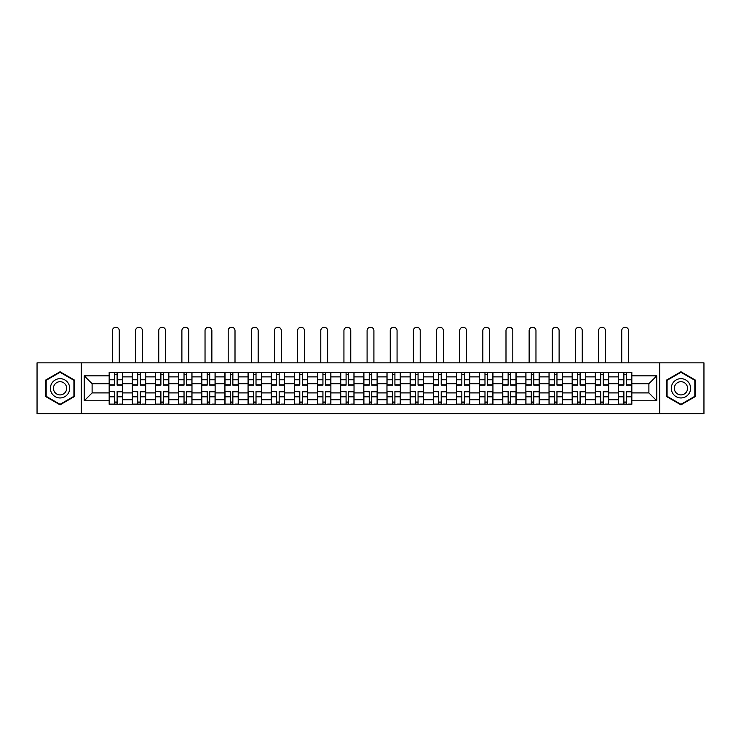 <?xml version="1.0" encoding="UTF-8"?>
<svg xmlns="http://www.w3.org/2000/svg" width="741" height="741" viewBox="0 0 741 741"><rect width="100%" height="100%" fill="white"/><g stroke="black" fill="none" stroke-linecap="round" stroke-linejoin="round"><path stroke-width="1.11" d="M659.731 413.756L703.95 413.756L703.95 362.858L37.05 362.858L37.05 413.756L659.731 413.756L659.731 362.858M132.324 404.262L132.324 376.882L122.524 376.882L122.524 404.262M122.524 376.882L122.524 372.353M132.324 376.882L132.324 372.353M145.681 372.353L145.681 404.262M155.471 404.262L155.471 372.353M168.828 372.353L168.828 404.262M178.618 404.262L178.618 372.353M191.975 372.353L191.975 404.262M201.774 404.262L201.774 372.353M215.131 372.353L215.131 404.262M224.921 404.262L224.921 372.353M238.278 372.353L238.278 404.262M248.068 404.262L248.068 372.353M261.425 372.353L261.425 404.262M271.225 404.262L271.225 372.353M284.581 372.353L284.581 404.262M294.372 404.262L294.372 372.353M307.728 372.353L307.728 404.262M317.519 404.262L317.519 372.353M330.875 372.353L330.875 404.262M340.675 404.262L340.675 372.353M354.031 372.353L354.031 404.262M363.822 404.262L363.822 372.353M377.178 372.353L377.178 404.262M386.969 404.262L386.969 372.353M400.325 372.353L400.325 404.262M410.125 404.262L410.125 372.353M423.481 372.353L423.481 404.262M433.272 404.262L433.272 372.353M446.628 372.353L446.628 404.262M456.419 404.262L456.419 372.353M469.775 372.353L469.775 404.262M479.575 404.262L479.575 372.353M492.932 372.353L492.932 404.262M502.722 404.262L502.722 372.353M516.079 372.353L516.079 404.262M525.869 404.262L525.869 372.353M539.226 372.353L539.226 404.262M549.025 404.262L549.025 372.353M562.382 372.353L562.382 404.262M572.172 404.262L572.172 372.353M585.529 372.353L585.529 404.262M595.319 404.262L595.319 372.353M608.676 372.353L608.676 404.262M618.476 404.262L618.476 372.353M618.476 392.906L608.676 392.906M595.319 392.906L585.529 392.906M572.172 392.906L562.382 392.906M549.025 392.906L539.226 392.906M525.869 392.906L516.079 392.906M502.722 392.906L492.932 392.906M479.575 392.906L469.775 392.906M456.419 392.906L446.628 392.906M433.272 392.906L423.481 392.906M410.125 392.906L400.325 392.906M386.969 392.906L377.178 392.906M363.822 392.906L354.031 392.906M340.675 392.906L330.875 392.906M317.519 392.906L307.728 392.906M294.372 392.906L284.581 392.906M271.225 392.906L261.425 392.906M248.068 392.906L238.278 392.906M224.921 392.906L215.131 392.906M201.774 392.906L191.975 392.906M178.618 392.906L168.828 392.906M155.471 392.906L145.681 392.906M132.324 392.906L122.524 392.906M618.476 383.708L608.676 383.708M595.319 383.708L585.529 383.708M572.172 383.708L562.382 383.708M549.025 383.708L539.226 383.708M525.869 383.708L516.079 383.708M502.722 383.708L492.932 383.708M479.575 383.708L469.775 383.708M456.419 383.708L446.628 383.708M433.272 383.708L423.481 383.708M410.125 383.708L400.325 383.708M386.969 383.708L377.178 383.708M363.822 383.708L354.031 383.708M340.675 383.708L330.875 383.708M317.519 383.708L307.728 383.708M294.372 383.708L284.581 383.708M271.225 383.708L261.425 383.708M248.068 383.708L238.278 383.708M224.921 383.708L215.131 383.708M201.774 383.708L191.975 383.708M178.618 383.708L168.828 383.708M155.471 383.708L145.681 383.708M132.324 383.708L122.524 383.708M92.106 392.906L109.168 392.906L109.168 383.708L92.106 383.708L92.106 392.906L84.242 400.77L84.242 375.844L109.168 375.844L109.168 383.708M631.832 383.708L631.832 392.906L648.894 392.906L648.894 383.708L631.832 383.708L631.832 372.353L109.168 372.353L109.168 375.844M631.832 375.844L656.758 375.844L656.758 400.77L631.832 400.77L631.832 392.906M109.168 392.906L109.168 404.262L631.832 404.262L631.832 400.77M109.168 400.77L84.242 400.77M81.269 413.756L81.269 362.858M74.369 380.04L60.049 371.769L45.729 380.04L45.729 396.574L60.049 404.845L74.369 396.574L74.369 380.04M695.271 380.04L680.951 371.769L666.631 380.04L666.631 396.574L680.951 404.845L695.271 396.574L695.271 380.04M117.115 402.039L114.586 402.039M114.586 374.585L117.115 374.585M140.262 402.039L137.733 402.039M137.733 374.585L140.262 374.585M163.409 402.039L160.89 402.039M160.89 374.585L163.409 374.585M186.565 402.039L184.037 402.039M184.037 374.585L186.565 374.585M209.712 402.039L207.184 402.039M207.184 374.585L209.712 374.585M232.859 402.039L230.34 402.039M230.34 374.585L232.859 374.585M256.015 402.039L253.487 402.039M253.487 374.585L256.015 374.585M279.162 402.039L276.634 402.039M276.634 374.585L279.162 374.585M302.309 402.039L299.79 402.039M299.79 374.585L302.309 374.585M325.466 402.039L322.937 402.039M322.937 374.585L325.466 374.585M348.613 402.039L346.084 402.039M346.084 374.585L348.613 374.585M371.76 402.039L369.24 402.039M369.24 374.585L371.76 374.585M394.916 402.039L392.387 402.039M392.387 374.585L394.916 374.585M418.063 402.039L415.534 402.039M415.534 374.585L418.063 374.585M441.21 402.039L438.691 402.039M438.691 374.585L441.21 374.585M464.366 402.039L461.838 402.039M461.838 374.585L464.366 374.585M487.513 402.039L484.985 402.039M484.985 374.585L487.513 374.585M510.66 402.039L508.141 402.039M508.141 374.585L510.66 374.585M533.816 402.039L531.288 402.039M531.288 374.585L533.816 374.585M556.963 402.039L554.435 402.039M554.435 374.585L556.963 374.585M580.11 402.039L577.591 402.039M577.591 374.585L580.11 374.585M603.267 402.039L600.738 402.039M600.738 374.585L603.267 374.585M626.414 402.039L623.885 402.039M623.885 374.585L626.414 374.585M84.242 375.844L92.106 383.708M648.894 392.906L656.758 400.77M648.894 383.708L656.758 375.844M119.264 362.858L119.264 330.653A3.409 3.409 80.5 0 0 115.846 327.244A3.409 3.409 80.5 0 0 112.437 330.653L112.437 362.858M117.115 385.116L117.115 372.501L122.45 372.501L122.45 385.116L117.115 385.116M114.586 374.437L117.115 374.437M114.586 372.501L109.242 372.501L109.242 385.116L114.586 385.116L114.586 372.501L117.115 372.501M114.586 391.813L109.242 391.498L114.586 391.498L114.586 404.114L109.242 404.114L112.215 404.114M109.242 391.813L109.242 404.114M117.115 402.187L114.586 402.187M119.486 404.114L122.45 404.114L122.45 391.498L117.115 391.498L117.115 404.114L112.437 404.114M122.45 404.114L119.264 404.114M142.411 362.858L142.411 330.653A3.409 3.409 80.5 0 0 139.002 327.244A3.409 3.409 80.5 0 0 135.584 330.653L135.584 362.858M140.262 385.116L140.262 372.501L145.606 372.501L145.606 385.116L140.262 385.116M137.733 374.437L140.262 374.437M137.733 372.501L132.398 372.501L132.398 385.116L137.733 385.116L137.733 372.501L140.262 372.501M165.558 362.858L165.558 330.653A3.409 3.409 80.5 0 0 162.149 327.244A3.409 3.409 80.5 0 0 158.741 330.653L158.741 362.858M163.409 385.116L163.409 372.501L168.753 372.501L168.753 385.116L163.409 385.116M160.89 374.437L163.409 374.437M160.89 372.501L155.545 372.501L155.545 385.116L160.89 385.116L160.89 372.501L163.409 372.501M51.694 393.128A9.642 9.642 0 0 0 64.875 396.657A9.642 9.642 0 0 0 68.404 383.486A9.642 9.642 0 0 0 55.232 379.957A9.642 9.642 0 0 0 51.694 393.128M54.334 391.609A6.604 6.604 0 0 0 63.356 394.027A6.604 6.604 0 0 0 65.773 385.005A6.604 6.604 0 0 0 56.751 382.588A6.604 6.604 0 0 0 54.334 391.609M60.049 372.288L73.924 380.3L73.924 396.315L60.049 404.327L46.174 396.315L46.174 380.3L60.049 372.288M672.596 393.128A9.642 9.642 0 0 0 685.768 396.657A9.642 9.642 0 0 0 689.306 383.486A9.642 9.642 0 0 0 676.125 379.957A9.642 9.642 0 0 0 672.596 393.128M675.227 391.609A6.604 6.604 0 0 0 684.249 394.027A6.604 6.604 0 0 0 686.666 385.005A6.604 6.604 0 0 0 677.644 382.588A6.604 6.604 0 0 0 675.227 391.609M680.951 372.288L694.826 380.3L694.826 396.315L680.951 404.327L667.076 396.315L667.076 380.3L680.951 372.288M137.733 391.813L132.398 391.498L137.733 391.498L137.733 404.114L132.398 404.114L135.362 404.114M132.398 391.813L132.398 404.114M140.262 402.187L137.733 402.187M142.633 404.114L145.606 404.114L145.606 391.498L140.262 391.498L140.262 404.114L135.584 404.114M145.606 404.114L142.411 404.114M160.89 391.813L155.545 391.498L160.89 391.498L160.89 404.114L155.545 404.114L158.509 404.114M155.545 391.813L155.545 404.114M163.409 402.187L160.89 402.187M165.789 404.114L168.753 404.114L168.753 391.498L163.409 391.498L163.409 404.114L158.741 404.114M168.753 404.114L165.558 404.114M188.714 362.858L188.714 330.653A3.409 3.409 80.5 0 0 185.296 327.244A3.409 3.409 80.5 0 0 181.888 330.653L181.888 362.858M186.565 385.116L186.565 372.501L191.9 372.501L191.9 385.116L186.565 385.116M184.037 374.437L186.565 374.437M184.037 372.501L178.692 372.501L178.692 385.116L184.037 385.116L184.037 372.501L186.565 372.501M211.861 362.858L211.861 330.653A3.409 3.409 80.5 0 0 208.453 327.244A3.409 3.409 80.5 0 0 205.035 330.653L205.035 362.858M209.712 385.116L209.712 372.501L215.057 372.501L215.057 385.116L209.712 385.116M207.184 374.437L209.712 374.437M207.184 372.501L201.848 372.501L201.848 385.116L207.184 385.116L207.184 372.501L209.712 372.501M235.008 362.858L235.008 330.653A3.409 3.409 80.5 0 0 231.6 327.244A3.409 3.409 80.5 0 0 228.191 330.653L228.191 362.858M232.859 385.116L232.859 372.501L238.204 372.501L238.204 385.116L232.859 385.116M230.34 374.437L232.859 374.437M230.34 372.501L224.995 372.501L224.995 385.116L230.34 385.116L230.34 372.501L232.859 372.501M184.037 391.813L178.692 391.498L184.037 391.498L184.037 404.114L178.692 404.114L181.665 404.114M178.692 391.813L178.692 404.114M186.565 402.187L184.037 402.187M188.936 404.114L191.9 404.114L191.9 391.498L186.565 391.498L186.565 404.114L181.888 404.114M191.9 404.114L188.714 404.114M207.184 391.813L201.848 391.498L207.184 391.498L207.184 404.114L201.848 404.114L204.812 404.114M201.848 391.813L201.848 404.114M209.712 402.187L207.184 402.187M212.083 404.114L215.057 404.114L215.057 391.498L209.712 391.498L209.712 404.114L205.035 404.114M215.057 404.114L211.861 404.114M230.34 391.813L224.995 391.498L230.34 391.498L230.34 404.114L224.995 404.114L227.959 404.114M224.995 391.813L224.995 404.114M232.859 402.187L230.34 402.187M235.24 404.114L238.204 404.114L238.204 391.498L232.859 391.498L232.859 404.114L228.191 404.114M238.204 404.114L235.008 404.114M258.164 362.858L258.164 330.653A3.409 3.409 80.5 0 0 254.747 327.244A3.409 3.409 80.5 0 0 251.338 330.653L251.338 362.858M256.015 385.116L256.015 372.501L261.351 372.501L261.351 385.116L256.015 385.116M253.487 374.437L256.015 374.437M253.487 372.501L248.142 372.501L248.142 385.116L253.487 385.116L253.487 372.501L256.015 372.501M253.487 391.813L248.142 391.498L253.487 391.498L253.487 404.114L248.142 404.114L251.116 404.114M248.142 391.813L248.142 404.114M256.015 402.187L253.487 402.187M258.387 404.114L261.351 404.114L261.351 391.498L256.015 391.498L256.015 404.114L251.338 404.114M261.351 404.114L258.164 404.114M281.311 362.858L281.311 330.653A3.409 3.409 80.5 0 0 277.903 327.244A3.409 3.409 80.5 0 0 274.485 330.653L274.485 362.858M279.162 385.116L279.162 372.501L284.507 372.501L284.507 385.116L279.162 385.116M276.634 374.437L279.162 374.437M276.634 372.501L271.299 372.501L271.299 385.116L276.634 385.116L276.634 372.501L279.162 372.501M276.634 391.813L271.299 391.498L276.634 391.498L276.634 404.114L271.299 404.114L274.263 404.114M271.299 391.813L271.299 404.114M279.162 402.187L276.634 402.187M281.534 404.114L284.507 404.114L284.507 391.498L279.162 391.498L279.162 404.114L274.485 404.114M284.507 404.114L281.311 404.114M304.458 362.858L304.458 330.653A3.409 3.409 80.5 0 0 301.05 327.244A3.409 3.409 80.5 0 0 297.641 330.653L297.641 362.858M302.309 385.116L302.309 372.501L307.654 372.501L307.654 385.116L302.309 385.116M299.79 374.437L302.309 374.437M299.79 372.501L294.446 372.501L294.446 385.116L299.79 385.116L299.79 372.501L302.309 372.501M299.79 391.813L294.446 391.498L299.79 391.498L299.79 404.114L294.446 404.114L297.41 404.114M294.446 391.813L294.446 404.114M302.309 402.187L299.79 402.187M304.69 404.114L307.654 404.114L307.654 391.498L302.309 391.498L302.309 404.114L297.641 404.114M307.654 404.114L304.458 404.114M327.615 362.858L327.615 330.653A3.409 3.409 80.5 0 0 324.197 327.244A3.409 3.409 80.5 0 0 320.788 330.653L320.788 362.858M325.466 385.116L325.466 372.501L330.801 372.501L330.801 385.116L325.466 385.116M322.937 374.437L325.466 374.437M322.937 372.501L317.593 372.501L317.593 385.116L322.937 385.116L322.937 372.501L325.466 372.501M322.937 391.813L317.593 391.498L322.937 391.498L322.937 404.114L317.593 404.114L320.566 404.114M317.593 391.813L317.593 404.114M325.466 402.187L322.937 402.187M327.837 404.114L330.801 404.114L330.801 391.498L325.466 391.498L325.466 404.114L320.788 404.114M330.801 404.114L327.615 404.114M350.762 362.858L350.762 330.653A3.409 3.409 80.5 0 0 347.353 327.244A3.409 3.409 80.5 0 0 343.935 330.653L343.935 362.858M348.613 385.116L348.613 372.501L353.957 372.501L353.957 385.116L348.613 385.116M346.084 374.437L348.613 374.437M346.084 372.501L340.749 372.501L340.749 385.116L346.084 385.116L346.084 372.501L348.613 372.501M346.084 391.813L340.749 391.498L346.084 391.498L346.084 404.114L340.749 404.114L343.713 404.114M340.749 391.813L340.749 404.114M348.613 402.187L346.084 402.187M350.984 404.114L353.957 404.114L353.957 391.498L348.613 391.498L348.613 404.114L343.935 404.114M353.957 404.114L350.762 404.114M373.909 362.858L373.909 330.653A3.409 3.409 80.5 0 0 370.5 327.244A3.409 3.409 80.5 0 0 367.091 330.653L367.091 362.858M371.76 385.116L371.76 372.501L377.104 372.501L377.104 385.116L371.76 385.116M369.24 374.437L371.76 374.437M369.24 372.501L363.896 372.501L363.896 385.116L369.24 385.116L369.24 372.501L371.76 372.501M369.24 391.813L363.896 391.498L369.24 391.498L369.24 404.114L363.896 404.114L366.86 404.114M363.896 391.813L363.896 404.114M371.76 402.187L369.24 402.187M374.14 404.114L377.104 404.114L377.104 391.498L371.76 391.498L371.76 404.114L367.091 404.114M377.104 404.114L373.909 404.114M397.065 362.858L397.065 330.653A3.409 3.409 80.5 0 0 393.647 327.244A3.409 3.409 80.5 0 0 390.238 330.653L390.238 362.858M394.916 385.116L394.916 372.501L400.251 372.501L400.251 385.116L394.916 385.116M392.387 374.437L394.916 374.437M392.387 372.501L387.043 372.501L387.043 385.116L392.387 385.116L392.387 372.501L394.916 372.501M392.387 391.813L387.043 391.498L392.387 391.498L392.387 404.114L387.043 404.114L390.016 404.114M387.043 391.813L387.043 404.114M394.916 402.187L392.387 402.187M397.287 404.114L400.251 404.114L400.251 391.498L394.916 391.498L394.916 404.114L390.238 404.114M400.251 404.114L397.065 404.114M420.212 362.858L420.212 330.653A3.409 3.409 80.5 0 0 416.803 327.244A3.409 3.409 80.5 0 0 413.385 330.653L413.385 362.858M418.063 385.116L418.063 372.501L423.407 372.501L423.407 385.116L418.063 385.116M415.534 374.437L418.063 374.437M415.534 372.501L410.199 372.501L410.199 385.116L415.534 385.116L415.534 372.501L418.063 372.501M415.534 391.813L410.199 391.498L415.534 391.498L415.534 404.114L410.199 404.114L413.163 404.114M410.199 391.813L410.199 404.114M418.063 402.187L415.534 402.187M420.434 404.114L423.407 404.114L423.407 391.498L418.063 391.498L418.063 404.114L413.385 404.114M423.407 404.114L420.212 404.114M443.359 362.858L443.359 330.653A3.409 3.409 80.5 0 0 439.95 327.244A3.409 3.409 80.5 0 0 436.542 330.653L436.542 362.858M441.21 385.116L441.21 372.501L446.554 372.501L446.554 385.116L441.21 385.116M438.691 374.437L441.21 374.437M438.691 372.501L433.346 372.501L433.346 385.116L438.691 385.116L438.691 372.501L441.21 372.501M438.691 391.813L433.346 391.498L438.691 391.498L438.691 404.114L433.346 404.114L436.31 404.114M433.346 391.813L433.346 404.114M441.21 402.187L438.691 402.187M443.59 404.114L446.554 404.114L446.554 391.498L441.21 391.498L441.21 404.114L436.542 404.114M446.554 404.114L443.359 404.114M466.515 362.858L466.515 330.653A3.409 3.409 80.5 0 0 463.097 327.244A3.409 3.409 80.5 0 0 459.689 330.653L459.689 362.858M464.366 385.116L464.366 372.501L469.701 372.501L469.701 385.116L464.366 385.116M461.838 374.437L464.366 374.437M461.838 372.501L456.493 372.501L456.493 385.116L461.838 385.116L461.838 372.501L464.366 372.501M461.838 391.813L456.493 391.498L461.838 391.498L461.838 404.114L456.493 404.114L459.466 404.114M456.493 391.813L456.493 404.114M464.366 402.187L461.838 402.187M466.737 404.114L469.701 404.114L469.701 391.498L464.366 391.498L464.366 404.114L459.689 404.114M469.701 404.114L466.515 404.114M489.662 362.858L489.662 330.653A3.409 3.409 80.5 0 0 486.253 327.244A3.409 3.409 80.5 0 0 482.836 330.653L482.836 362.858M487.513 385.116L487.513 372.501L492.858 372.501L492.858 385.116L487.513 385.116M484.985 374.437L487.513 374.437M484.985 372.501L479.649 372.501L479.649 385.116L484.985 385.116L484.985 372.501L487.513 372.501M484.985 391.813L479.649 391.498L484.985 391.498L484.985 404.114L479.649 404.114L482.613 404.114M479.649 391.813L479.649 404.114M487.513 402.187L484.985 402.187M489.884 404.114L492.858 404.114L492.858 391.498L487.513 391.498L487.513 404.114L482.836 404.114M492.858 404.114L489.662 404.114M512.809 362.858L512.809 330.653A3.409 3.409 80.5 0 0 509.4 327.244A3.409 3.409 80.5 0 0 505.992 330.653L505.992 362.858M510.66 385.116L510.66 372.501L516.005 372.501L516.005 385.116L510.66 385.116M508.141 374.437L510.66 374.437M508.141 372.501L502.796 372.501L502.796 385.116L508.141 385.116L508.141 372.501L510.66 372.501M508.141 391.813L502.796 391.498L508.141 391.498L508.141 404.114L502.796 404.114L505.76 404.114M502.796 391.813L502.796 404.114M510.66 402.187L508.141 402.187M513.041 404.114L516.005 404.114L516.005 391.498L510.66 391.498L510.66 404.114L505.992 404.114M516.005 404.114L512.809 404.114M535.965 362.858L535.965 330.653A3.409 3.409 80.5 0 0 532.547 327.244A3.409 3.409 80.5 0 0 529.139 330.653L529.139 362.858M533.816 385.116L533.816 372.501L539.152 372.501L539.152 385.116L533.816 385.116M531.288 374.437L533.816 374.437M531.288 372.501L525.943 372.501L525.943 385.116L531.288 385.116L531.288 372.501L533.816 372.501M531.288 391.813L525.943 391.498L531.288 391.498L531.288 404.114L525.943 404.114L528.917 404.114M525.943 391.813L525.943 404.114M533.816 402.187L531.288 402.187M536.188 404.114L539.152 404.114L539.152 391.498L533.816 391.498L533.816 404.114L529.139 404.114M539.152 404.114L535.965 404.114M559.112 362.858L559.112 330.653A3.409 3.409 80.5 0 0 555.704 327.244A3.409 3.409 80.5 0 0 552.286 330.653L552.286 362.858M556.963 385.116L556.963 372.501L562.308 372.501L562.308 385.116L556.963 385.116M554.435 374.437L556.963 374.437M554.435 372.501L549.1 372.501L549.1 385.116L554.435 385.116L554.435 372.501L556.963 372.501M554.435 391.813L549.1 391.498L554.435 391.498L554.435 404.114L549.1 404.114L552.064 404.114M549.1 391.813L549.1 404.114M556.963 402.187L554.435 402.187M559.335 404.114L562.308 404.114L562.308 391.498L556.963 391.498L556.963 404.114L552.286 404.114M562.308 404.114L559.112 404.114M582.259 362.858L582.259 330.653A3.409 3.409 80.5 0 0 578.851 327.244A3.409 3.409 80.5 0 0 575.442 330.653L575.442 362.858M580.11 385.116L580.11 372.501L585.455 372.501L585.455 385.116L580.11 385.116M577.591 374.437L580.11 374.437M577.591 372.501L572.247 372.501L572.247 385.116L577.591 385.116L577.591 372.501L580.11 372.501M577.591 391.813L572.247 391.498L577.591 391.498L577.591 404.114L572.247 404.114L575.211 404.114M572.247 391.813L572.247 404.114M580.11 402.187L577.591 402.187M582.491 404.114L585.455 404.114L585.455 391.498L580.11 391.498L580.11 404.114L575.442 404.114M585.455 404.114L582.259 404.114M605.416 362.858L605.416 330.653A3.409 3.409 80.5 0 0 601.998 327.244A3.409 3.409 80.5 0 0 598.589 330.653L598.589 362.858M603.267 385.116L603.267 372.501L608.602 372.501L608.602 385.116L603.267 385.116M600.738 374.437L603.267 374.437M600.738 372.501L595.394 372.501L595.394 385.116L600.738 385.116L600.738 372.501L603.267 372.501M600.738 391.813L595.394 391.498L600.738 391.498L600.738 404.114L595.394 404.114L598.367 404.114M595.394 391.813L595.394 404.114M603.267 402.187L600.738 402.187M605.638 404.114L608.602 404.114L608.602 391.498L603.267 391.498L603.267 404.114L598.589 404.114M608.602 404.114L605.416 404.114M628.563 362.858L628.563 330.653A3.409 3.409 80.5 0 0 625.154 327.244A3.409 3.409 80.5 0 0 621.736 330.653L621.736 362.858M626.414 385.116L626.414 372.501L631.758 372.501L631.758 385.116L626.414 385.116M623.885 374.437L626.414 374.437M623.885 372.501L618.55 372.501L618.55 385.116L623.885 385.116L623.885 372.501L626.414 372.501M623.885 391.813L618.55 391.498L623.885 391.498L623.885 404.114L618.55 404.114L621.514 404.114M618.55 391.813L618.55 404.114M626.414 402.187L623.885 402.187M628.785 404.114L631.758 404.114L631.758 391.498L626.414 391.498L626.414 404.114L621.736 404.114M631.758 404.114L628.563 404.114M595.319 376.882L585.529 376.882M572.172 376.882L562.382 376.882M549.025 376.882L539.226 376.882M525.869 376.882L516.079 376.882M502.722 376.882L492.932 376.882M479.575 376.882L469.775 376.882M456.419 376.882L446.628 376.882M433.272 376.882L423.481 376.882M410.125 376.882L400.325 376.882M386.969 376.882L377.178 376.882M363.822 376.882L354.031 376.882M340.675 376.882L330.875 376.882M317.519 376.882L307.728 376.882M294.372 376.882L284.581 376.882M271.225 376.882L261.425 376.882M248.068 376.882L238.278 376.882M224.921 376.882L215.131 376.882M201.774 376.882L191.975 376.882M178.618 376.882L168.828 376.882M155.471 376.882L145.681 376.882M618.476 376.882L608.676 376.882M595.319 399.732L585.529 399.732M572.172 399.732L562.382 399.732M549.025 399.732L539.226 399.732M525.869 399.732L516.079 399.732M502.722 399.732L492.932 399.732M479.575 399.732L469.775 399.732M456.419 399.732L446.628 399.732M433.272 399.732L423.481 399.732M410.125 399.732L400.325 399.732M386.969 399.732L377.178 399.732M363.822 399.732L354.031 399.732M340.675 399.732L330.875 399.732M317.519 399.732L307.728 399.732M294.372 399.732L284.581 399.732M271.225 399.732L261.425 399.732M248.068 399.732L238.278 399.732M224.921 399.732L215.131 399.732M201.774 399.732L191.975 399.732M178.618 399.732L168.828 399.732M155.471 399.732L145.681 399.732M132.324 399.732L122.524 399.732M618.476 399.732L608.676 399.732M117.115 384.801L122.45 384.801M117.115 379.79L122.45 379.79M109.242 384.801L114.586 384.801M109.242 379.79L114.586 379.79M114.586 396.824L109.242 396.824M122.45 391.813L117.115 391.813M122.45 396.824L117.115 396.824M140.262 384.801L145.606 384.801M140.262 379.79L145.606 379.79M132.398 384.801L137.733 384.801M132.398 379.79L137.733 379.79M163.409 384.801L168.753 384.801M163.409 379.79L168.753 379.79M155.545 384.801L160.89 384.801M155.545 379.79L160.89 379.79M137.733 396.824L132.398 396.824M145.606 391.813L140.262 391.813M145.606 396.824L140.262 396.824M160.89 396.824L155.545 396.824M168.753 391.813L163.409 391.813M168.753 396.824L163.409 396.824M186.565 384.801L191.9 384.801M186.565 379.79L191.9 379.79M178.692 384.801L184.037 384.801M178.692 379.79L184.037 379.79M209.712 384.801L215.057 384.801M209.712 379.79L215.057 379.79M201.848 384.801L207.184 384.801M201.848 379.79L207.184 379.79M232.859 384.801L238.204 384.801M232.859 379.79L238.204 379.79M224.995 384.801L230.34 384.801M224.995 379.79L230.34 379.79M184.037 396.824L178.692 396.824M191.9 391.813L186.565 391.813M191.9 396.824L186.565 396.824M207.184 396.824L201.848 396.824M215.057 391.813L209.712 391.813M215.057 396.824L209.712 396.824M230.34 396.824L224.995 396.824M238.204 391.813L232.859 391.813M238.204 396.824L232.859 396.824M256.015 384.801L261.351 384.801M256.015 379.79L261.351 379.79M248.142 384.801L253.487 384.801M248.142 379.79L253.487 379.79M253.487 396.824L248.142 396.824M261.351 391.813L256.015 391.813M261.351 396.824L256.015 396.824M279.162 384.801L284.507 384.801M279.162 379.79L284.507 379.79M271.299 384.801L276.634 384.801M271.299 379.79L276.634 379.79M276.634 396.824L271.299 396.824M284.507 391.813L279.162 391.813M284.507 396.824L279.162 396.824M302.309 384.801L307.654 384.801M302.309 379.79L307.654 379.79M294.446 384.801L299.79 384.801M294.446 379.79L299.79 379.79M299.79 396.824L294.446 396.824M307.654 391.813L302.309 391.813M307.654 396.824L302.309 396.824M325.466 384.801L330.801 384.801M325.466 379.79L330.801 379.79M317.593 384.801L322.937 384.801M317.593 379.79L322.937 379.79M322.937 396.824L317.593 396.824M330.801 391.813L325.466 391.813M330.801 396.824L325.466 396.824M348.613 384.801L353.957 384.801M348.613 379.79L353.957 379.79M340.749 384.801L346.084 384.801M340.749 379.79L346.084 379.79M346.084 396.824L340.749 396.824M353.957 391.813L348.613 391.813M353.957 396.824L348.613 396.824M371.76 384.801L377.104 384.801M371.76 379.79L377.104 379.79M363.896 384.801L369.24 384.801M363.896 379.79L369.24 379.79M369.24 396.824L363.896 396.824M377.104 391.813L371.76 391.813M377.104 396.824L371.76 396.824M394.916 384.801L400.251 384.801M394.916 379.79L400.251 379.79M387.043 384.801L392.387 384.801M387.043 379.79L392.387 379.79M392.387 396.824L387.043 396.824M400.251 391.813L394.916 391.813M400.251 396.824L394.916 396.824M418.063 384.801L423.407 384.801M418.063 379.79L423.407 379.79M410.199 384.801L415.534 384.801M410.199 379.79L415.534 379.79M415.534 396.824L410.199 396.824M423.407 391.813L418.063 391.813M423.407 396.824L418.063 396.824M441.21 384.801L446.554 384.801M441.21 379.79L446.554 379.79M433.346 384.801L438.691 384.801M433.346 379.79L438.691 379.79M438.691 396.824L433.346 396.824M446.554 391.813L441.21 391.813M446.554 396.824L441.21 396.824M464.366 384.801L469.701 384.801M464.366 379.79L469.701 379.79M456.493 384.801L461.838 384.801M456.493 379.79L461.838 379.79M461.838 396.824L456.493 396.824M469.701 391.813L464.366 391.813M469.701 396.824L464.366 396.824M487.513 384.801L492.858 384.801M487.513 379.79L492.858 379.79M479.649 384.801L484.985 384.801M479.649 379.79L484.985 379.79M484.985 396.824L479.649 396.824M492.858 391.813L487.513 391.813M492.858 396.824L487.513 396.824M510.66 384.801L516.005 384.801M510.66 379.79L516.005 379.79M502.796 384.801L508.141 384.801M502.796 379.79L508.141 379.79M508.141 396.824L502.796 396.824M516.005 391.813L510.66 391.813M516.005 396.824L510.66 396.824M533.816 384.801L539.152 384.801M533.816 379.79L539.152 379.79M525.943 384.801L531.288 384.801M525.943 379.79L531.288 379.79M531.288 396.824L525.943 396.824M539.152 391.813L533.816 391.813M539.152 396.824L533.816 396.824M556.963 384.801L562.308 384.801M556.963 379.79L562.308 379.79M549.1 384.801L554.435 384.801M549.1 379.79L554.435 379.79M554.435 396.824L549.1 396.824M562.308 391.813L556.963 391.813M562.308 396.824L556.963 396.824M580.11 384.801L585.455 384.801M580.11 379.79L585.455 379.79M572.247 384.801L577.591 384.801M572.247 379.79L577.591 379.79M577.591 396.824L572.247 396.824M585.455 391.813L580.11 391.813M585.455 396.824L580.11 396.824M603.267 384.801L608.602 384.801M603.267 379.79L608.602 379.79M595.394 384.801L600.738 384.801M595.394 379.79L600.738 379.79M600.738 396.824L595.394 396.824M608.602 391.813L603.267 391.813M608.602 396.824L603.267 396.824M626.414 384.801L631.758 384.801M626.414 379.79L631.758 379.79M618.55 384.801L623.885 384.801M618.55 379.79L623.885 379.79M623.885 396.824L618.55 396.824M631.758 391.813L626.414 391.813M631.758 396.824L626.414 396.824"/></g></svg>
